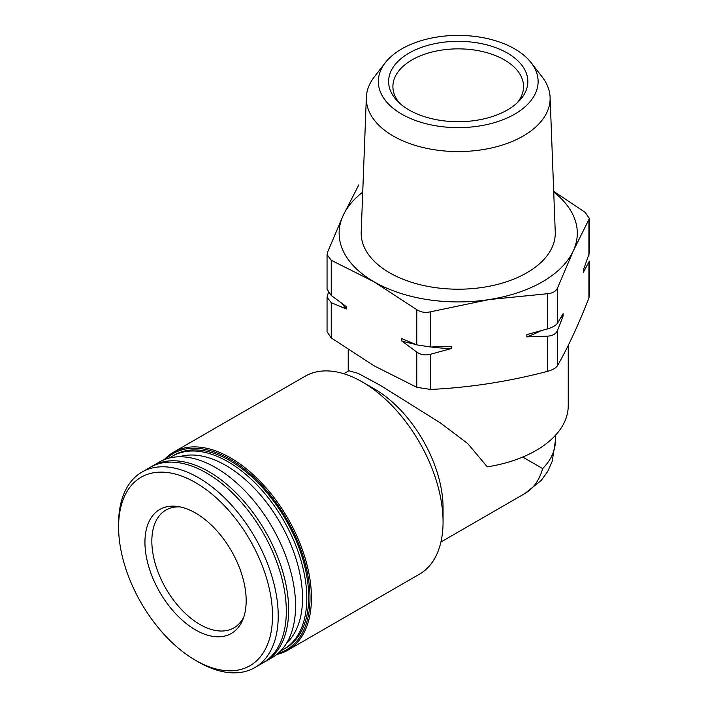 <?xml version="1.0" encoding="UTF-8"?>
<svg xmlns="http://www.w3.org/2000/svg" width="708" height="708" viewBox="0 0 708 708"><rect width="100%" height="100%" fill="white"/><g stroke="black" fill="none" stroke-linecap="round" stroke-linejoin="round"><path stroke-width="1.06" d="M589.375 253.101L583.383 269.969L583.383 272.306L589.375 261.075M553.691 191.302L585.215 212.427L589.375 218.542L573.25 250.968L557.594 287.882C555.992 291.342 552.629 293.289 547.488 293.714L489.042 299.581L430.606 311.794C425.358 312.98 420.756 312.263 416.8 309.661L374.019 281.793L331.238 260.261L327.069 254.703L327.538 252.287L343.194 215.382L358.859 184.806M563.117 315.963L563.117 313.626L557.594 323.096C555.984 325.388 552.621 327.335 547.488 328.928L526.849 334.565L526.849 336.902L547.488 336.15C552.621 335.893 555.984 333.946 557.594 330.317L563.117 315.963A125.351 72.375 180 0 1 560.55 318.14M451.235 348.593L451.235 346.265L430.606 347.009L416.8 344.876L401.693 338.601L401.693 340.929L416.8 352.097C420.756 354.867 425.358 355.584 430.606 354.23L451.235 348.593A125.351 72.375 180 0 1 431.172 347M328.344 292.572L327.078 297.236L331.238 302.697L346.345 308.971L346.345 306.644L331.238 295.475L327.078 289.262M327.052 297.236L327.052 331.795L331.238 337.911L374.019 365.779L416.8 387.311L430.606 389.444C469.563 387.603 508.53 381.577 547.488 371.364C552.629 369.948 555.992 368.001 557.594 365.532C568.028 347.221 578.471 324.724 588.914 298.05L589.375 295.634M522.708 457.058L542.655 468.572A97.155 56.091 0 0 0 555.382 440.819L555.382 435.393M343.778 373.718L348.885 370.762L358.071 373.32L380.435 385.409L440.438 422.95L467.758 443.58L487.29 466.855A110.014 63.516 0 0 0 568.241 405.596L568.241 345.416M164.221 459.687A114.298 65.994 60 0 1 173.469 452.244L305.104 376.249A114.298 65.994 60 0 1 362.248 381.913L374.373 388.904A97.155 56.091 60 0 1 374.373 388.913A97.155 56.091 60 0 1 443.066 507.893L443.066 521.893A114.298 65.994 60 0 1 419.401 574.223L287.767 650.218A114.298 65.994 60 0 1 276.695 654.502M374.373 388.913L362.248 381.913A114.298 65.994 60 0 1 443.066 521.893M173.469 452.244A114.298 65.994 60 0 1 230.622 457.908A114.298 65.994 60 0 1 305.29 558.63A114.298 65.994 60 0 1 287.767 650.218M165.911 459.058A113.289 65.41 60 0 1 229.905 459.147A113.289 65.41 60 0 1 305.874 566.17A113.289 65.41 60 0 1 278.085 653.36M169.504 457.996A111.439 64.34 60 0 1 172.283 456.226L174.186 455.129A111.439 64.34 60 0 1 229.905 460.651A111.439 64.34 60 0 1 302.705 558.851A111.439 64.34 60 0 1 285.625 648.156L283.731 649.245A111.439 64.34 60 0 1 280.802 650.767M172.283 456.226A111.439 64.34 60 0 1 228.003 461.749A111.439 64.34 60 0 1 300.811 559.948A111.439 64.34 60 0 1 283.731 649.245M179.292 456.775A108.412 62.587 60 0 1 225.861 465.457A108.412 62.587 60 0 1 294.59 554.444A108.412 62.587 60 0 1 286.749 642.908M151.255 466.749A112.873 65.163 60 0 1 152.415 466.05L159.327 462.059A112.873 65.163 60 0 1 215.763 467.652A112.873 65.163 60 0 1 289.492 567.108A112.873 65.163 60 0 1 272.199 657.555L265.279 661.546A112.873 65.163 60 0 1 264.102 662.201M152.415 466.05A112.873 65.163 60 0 1 208.842 471.643A112.873 65.163 60 0 1 282.581 571.108A112.873 65.163 60 0 1 265.279 661.546M118.599 527.044L118.599 523.743A112.873 65.163 60 0 1 141.981 472.077L150.078 467.404A112.873 65.163 60 0 1 206.515 472.988A112.873 65.163 60 0 1 280.244 572.453A112.873 65.163 60 0 1 262.942 662.892L254.845 667.573A112.873 65.163 60 0 1 198.408 661.98L195.558 660.334A108.828 62.835 60 0 1 118.599 527.044A108.828 62.835 60 0 1 195.558 482.617A108.828 62.835 60 0 1 272.509 615.907A108.828 62.835 60 0 1 195.558 660.334M141.981 472.077A112.873 65.163 60 0 1 198.417 477.67A112.873 65.163 60 0 1 272.146 577.126A112.873 65.163 60 0 1 254.845 667.573M195.558 513.026A71.579 41.33 60 0 1 242.835 619.624A71.579 41.33 60 0 1 195.558 629.916A71.579 41.33 60 0 1 145.777 553.337A71.579 41.33 60 0 1 177.496 506.45A71.579 41.33 60 0 1 195.558 513.026M409.003 109.935A69.605 40.188 0 0 0 518.911 101.209A69.605 40.188 0 0 0 458.226 41.33A69.605 40.188 0 0 0 397.542 101.209A69.605 40.188 0 0 0 409.003 109.935M401.737 114.13A79.889 46.117 0 0 0 503.53 119.51A79.889 46.117 0 0 0 531.15 62.693A79.889 46.117 0 0 0 458.226 35.4A79.889 46.117 0 0 0 385.302 62.693A79.889 46.117 0 0 0 401.737 114.13M385.302 62.693L374.337 76.845A91.898 53.056 0 0 0 366.355 97.332A91.898 53.056 0 0 0 393.241 136.024A91.898 53.056 0 0 0 494.326 147.299A91.898 53.056 0 0 0 550.098 97.332A91.898 53.056 0 0 0 542.116 76.845L531.15 62.693M366.355 97.332L361.204 231.941A97.04 56.029 0 0 0 389.604 272.792A97.04 56.029 0 0 0 496.352 284.696A97.04 56.029 0 0 0 555.249 231.941L550.098 97.332M362.726 192.098A119.086 68.756 0 0 0 343.194 215.382A119.086 68.756 0 0 0 374.019 281.793A119.086 68.756 0 0 0 489.042 299.581A119.086 68.756 0 0 0 573.25 250.968A119.086 68.756 0 0 0 553.718 192.098M346.345 308.971A125.351 72.375 180 0 1 342.106 303.599M415.525 344.38A125.351 72.375 180 0 1 401.693 340.929M540.505 330.937A125.351 72.375 180 0 1 526.849 336.902M516.911 103.129A65.322 37.71 0 0 0 523.548 86.571A65.322 37.71 0 0 0 458.226 48.861A65.322 37.71 0 0 0 392.905 86.571A65.322 37.71 0 0 0 399.533 103.129M180.195 506.919A68.003 39.267 -120 0 0 165.929 510.052A68.003 39.267 -120 0 0 155.503 564.55A68.003 39.267 -120 0 0 199.93 624.474A68.003 39.267 -120 0 0 233.932 627.846A68.003 39.267 -120 0 0 243.782 617.057M588.914 255.615L588.914 220.4M557.594 323.096L557.594 287.882M547.488 328.928L547.488 293.714M430.606 347.009L430.606 311.794M416.8 344.876L416.8 309.661M331.238 295.475L331.238 260.261M542.655 468.572A97.155 56.091 60 0 1 524.982 493.458L440.934 541.992M588.914 298.05L588.914 262.836M547.488 371.364L547.488 336.15M557.594 365.532L557.594 330.317M416.8 387.311L416.8 352.097M430.606 389.444L430.606 354.23M331.238 337.911L331.238 302.697M589.401 253.101L589.401 218.542M327.052 289.262L327.052 254.703M348.212 371.151L348.212 349.681M589.401 295.634L589.401 261.075M555.382 440.819L552.213 461.333L547.682 471.484L541.204 480.431L524.982 493.458"/></g></svg>
